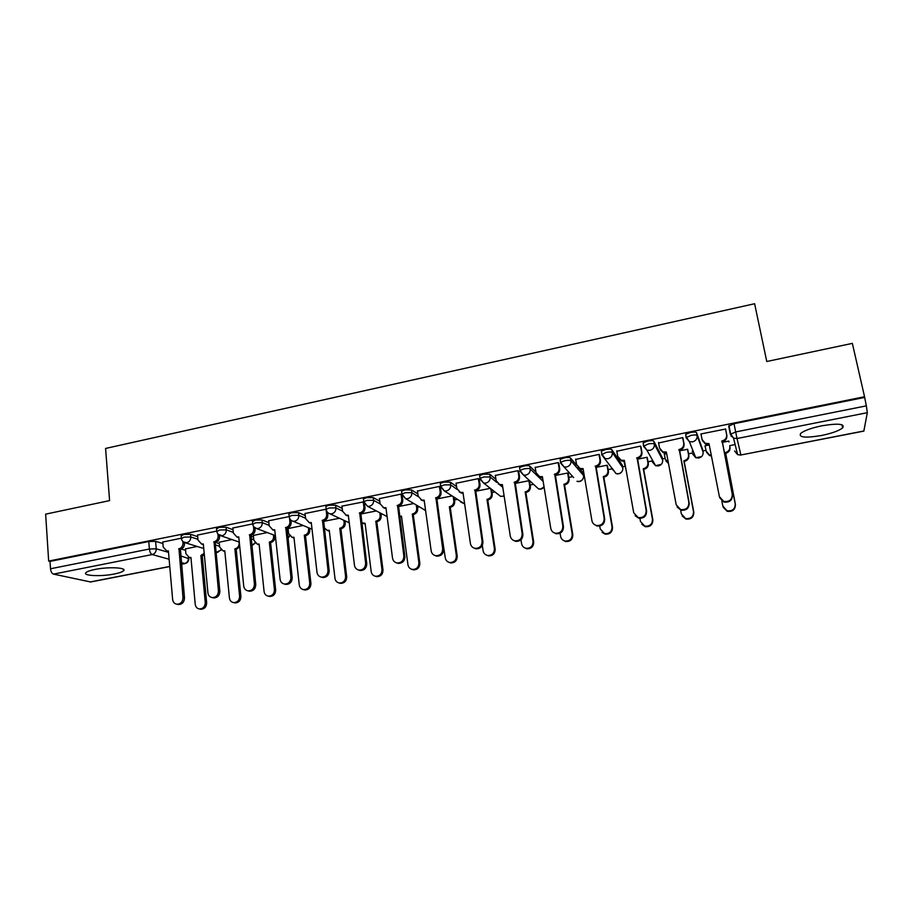 <?xml version="1.0" encoding="UTF-8"?>
<svg xmlns="http://www.w3.org/2000/svg" width="913" height="913" viewBox="0 0 913 913"><rect width="100%" height="100%" fill="white"/><g stroke="black" fill="none" stroke-linecap="round" stroke-linejoin="round"><path stroke-width="1.37" d="M197.699 536.661L190.555 534.31L183.741 534.47L181.196 535.965M233.02 529.723L226.002 527.189L219.246 527.326L216.586 528.901M268.879 522.692L261.985 519.954L255.275 520.079L252.502 521.722M305.273 515.583L298.517 512.615L291.852 512.718L288.885 513.791L288.953 514.43M342.227 508.404L335.596 505.151L328.988 505.243L325.884 506.373L325.964 507.035M379.751 501.169L373.246 497.585L366.695 497.653L363.442 498.84L363.522 499.537M417.857 493.887L411.478 489.904L404.984 489.939L401.572 491.194L401.674 491.913M456.58 486.583L450.292 482.098L443.866 482.11L440.294 483.434L440.397 484.187M495.93 479.302L489.722 474.167L483.365 474.167L479.61 475.547L479.736 476.358M535.942 472.124L529.78 466.121C528.798 465.527 526.698 465.516 523.491 466.087L519.554 467.547L519.691 468.415M576.742 465.333L570.465 457.938C569.575 457.333 567.498 457.31 564.245 457.881L560.114 459.422L560.274 460.392M622.369 465.31L611.813 449.63C611.002 448.991 608.96 448.968 605.661 449.55L601.325 451.159L601.519 452.289M662.165 457.367L653.822 441.184C653.115 440.523 651.083 440.488 647.751 441.082L643.186 442.771L643.471 446.035M702.576 449.31L696.516 432.602C695.9 431.917 693.903 431.872 690.525 432.465L685.731 434.257L686.028 437.589M821.369 435.524C831.8 433.355 838.899 430.81 842.665 427.9C845.187 423.826 838.248 423.118 821.837 425.8C811.372 428.003 804.342 430.537 800.724 433.39C798.304 437.464 805.186 438.172 821.369 435.524M114.387 573.98C119.067 573.044 122.08 572.017 123.415 570.899C127.831 567.635 108.761 566.574 95.032 569.438C90.398 570.374 87.42 571.401 86.119 572.497C81.816 575.841 101.023 576.765 114.387 573.98M309.61 528.547L310.18 528.433M345.034 521.551L346.084 521.346M380.983 514.464L382.501 514.156M417.446 507.263L419.444 506.875M454.457 499.959L456.934 499.468M492.016 492.552L494.983 491.97M530.145 485.031L533.58 484.346M568.845 477.396L572.759 476.62M583.407 474.52L584.046 474.395M608.126 469.636L612.509 468.768L616.001 473.573L618.615 473.733C621.639 472.831 623.031 470.846 622.814 467.798L622.849 468.027M622.632 466.783L624.869 466.338M648.025 461.761L652.19 460.939M662.45 458.919L665.132 458.394M688.539 453.772L692.465 452.996M702.896 450.942L706.023 450.326M729.681 445.658L735.136 444.574M169.761 566.551L90.649 581.98L53.536 574.117C51.87 573.478 50.854 571.686 50.5 568.765L50.032 561.392L148.762 541.512L155.621 541.341L162.891 543.52M181.208 549.01L185.579 550.322M45.65 514.145L48.663 561.073L864.543 396.744L852.354 343.379L766.772 361.502L754.617 303.732L105.588 448.454L109.594 500.609L45.65 514.145M50.032 561.392L48.663 561.073M731.324 436.46L731.096 435.581M730.446 432.99L728.711 426.131L730.354 434.326L735.661 431.952L866.334 405.863L867.327 412.676L863.835 431.107L740.9 454.982L863.926 430.97M866.334 405.863L864.543 396.744M725.755 429.977L725.652 429.007L700.842 433.983L701.161 434.908L700.979 433.96M709.275 444.951L704.996 445.806L706.171 451.125L709.298 454.834L711.284 455.233M687.831 450.109L687.626 449.242L679.306 450.896M683.015 438.537L682.787 437.601L658.627 442.999M666.604 453.407L664.379 454.377M647.363 458.121L647.043 457.287L637.228 459.239M640.96 446.971L640.618 446.069L616.811 451.227M607.499 466.018L607.077 465.208L595.812 467.445M599.567 455.267L599.111 454.389L575.681 459.399M568.24 473.79L567.715 473.014L555.058 475.525M558.824 463.427L558.254 462.583L535.189 467.467M518.71 471.473L518.036 470.651L495.337 475.433M479.222 479.382L478.446 478.595L456.101 483.274M440.34 487.177L439.473 486.412L417.469 491.011M402.04 494.675L401.081 494.116L379.42 498.624M363.602 501.876L341.953 506.133M326.112 509.203L305.033 513.528M289.124 516.575L268.673 520.809M303.105 525.466L288.04 528.581M252.639 523.902L232.849 527.999M267.269 532.564L253.358 535.44M216.689 531.104L197.55 535.075M231.959 539.56L219.166 542.219M219.405 535.28L219.531 536.547C219.542 539.537 218.184 541.443 215.468 542.288L219.314 543.749M250.744 536.102L253.529 537.106M286.899 529.86L288.246 530.385M541.432 477.488L542.733 478.754M579.721 468.837L583.122 472.843L583.612 475.833M728.939 441.96L728.848 441.07L722.057 442.417M181.265 538.214L162.765 542.048M197.14 546.465L185.453 548.896M692.134 451.284L693.389 451.741M864.417 397.463L734.006 423.712L728.711 426.131M528.958 480.695L514.943 483.468M490.361 488.341L475.445 491.297M451.798 495.987L436.551 499.012M413.794 503.52L398.251 506.601M376.35 510.938L360.521 514.076M339.465 518.253L323.373 521.449M700.99 433.949L702.063 439.507L705.315 443.364L709.002 443.581L719.387 496.649L723.712 501.408C729.361 502.082 732.203 499.696 732.26 494.23L722.137 440.968C725.436 439.986 726.931 437.863 726.634 434.611L726.839 435.41C727.147 438.651 725.652 440.774 722.354 441.755L732.466 494.869C732.409 500.324 729.567 502.721 723.941 502.036L719.775 497.882M709.161 444.369L705.578 444.14L702.417 440.625M725.573 429.019L726.839 435.41M725.515 429.03L726.634 434.611M721.715 441.059L721.943 441.835M725.276 453.373L725.47 452.574C728.642 451.638 730.08 449.595 729.795 446.468L729.989 447.199C730.274 450.326 728.836 452.357 725.675 453.305L735.41 504.433C735.364 509.682 732.637 511.976 727.227 511.314L723.222 507.32M721.841 500.917L722.856 506.133L727.022 510.732C732.443 511.394 735.182 509.089 735.227 503.839L725.07 452.654M711.432 455.952L709.538 455.553L706.502 452.175M658.524 442.474L659.551 447.998L662.906 451.901L666.353 452.049L676.202 504.763L680.642 509.58C686.074 510.093 688.824 507.696 688.87 502.39L679.261 449.481C682.513 448.511 683.997 446.4 683.723 443.17L684.054 443.946C684.316 447.165 682.844 449.264 679.603 450.235L689.178 503.006C689.132 508.301 686.405 510.698 680.972 510.173L677.069 506.943M666.49 452.837L663.295 452.643L660.236 449.744M682.878 437.818L684.054 443.946M682.673 437.635L683.723 443.17M678.85 449.561L679.192 450.314M616.743 450.851L617.724 456.34L621.171 460.289L624.366 460.38L633.713 512.764L638.233 517.591C643.482 517.979 646.13 515.594 646.176 510.413L637.08 457.858C640.275 456.888 641.748 454.811 641.508 451.593L641.942 452.334C642.181 455.541 640.709 457.618 637.525 458.577L646.598 511.018C646.552 516.176 643.916 518.561 638.678 518.173L635.128 515.697M624.515 461.156L621.65 461.008L618.774 458.646M640.88 446.525L641.942 452.334M640.504 446.092L641.508 451.593M636.681 457.938L637.126 458.657M687.706 449.424L688.836 455.313C689.098 458.417 687.672 460.437 684.556 461.362L684.248 460.666C687.363 459.741 688.801 457.71 688.528 454.606L687.512 449.264M664.287 453.875L665.28 459.182L668.373 462.902M680.63 510.07L681.338 513.871L685.617 518.504C690.844 519.006 693.481 516.712 693.515 511.6L683.848 460.745M684.168 461.442L693.812 512.17C693.766 517.272 691.141 519.565 685.925 519.052L682.171 515.948M668.487 463.496L665.919 460.86M647.283 457.698L648.31 463.302C648.55 466.383 647.134 468.38 644.064 469.305L643.654 468.631C646.735 467.707 648.15 465.71 647.91 462.606L646.94 457.31M624.07 461.841L625.953 469.259M639.91 518.367L640.47 521.483L644.818 526.139C649.873 526.516 652.418 524.222 652.453 519.246L643.266 468.7M643.676 469.373L652.852 519.794C652.806 524.758 650.273 527.052 645.229 526.675L641.828 524.29M575.624 459.102L576.548 464.557L580.063 468.529L583.053 468.574L591.909 520.627C592.457 523.149 593.986 524.77 596.486 525.477C601.564 525.751 604.121 523.366 604.166 518.322L595.573 466.098C598.711 465.139 600.183 463.074 599.955 459.878L600.492 460.597C600.72 463.781 599.259 465.847 596.109 466.794L604.691 518.892C604.657 523.925 602.101 526.299 597.034 526.025L593.872 524.142M599.51 454.936L600.492 460.597M583.19 469.35L580.645 469.225L577.986 467.308M599.008 454.412L599.955 459.878M595.173 466.166L595.721 466.874M535.155 467.228L536.022 472.637L539.594 476.643L542.39 476.643L550.767 528.365C551.304 530.932 552.844 532.553 555.378 533.226C560.297 533.409 562.785 531.024 562.83 526.093L554.705 474.201C557.809 473.265 559.258 471.211 559.064 468.038L559.703 468.734C559.897 471.895 558.448 473.938 555.355 474.874L563.458 526.641C563.412 531.56 560.936 533.934 556.028 533.751L553.232 532.302M558.779 463.165L559.703 468.734M542.516 477.419L540.279 477.305L537.825 475.741M558.163 462.606L559.064 468.038M554.317 474.281L554.967 474.954M495.303 475.216L496.124 480.603L499.731 484.609L502.367 484.598L510.264 535.977C510.801 538.59 512.353 540.211 514.909 540.838C519.668 540.941 522.088 538.579 522.145 533.751L514.487 482.19C517.545 481.265 518.983 479.222 518.812 476.072L519.543 476.734C519.714 479.884 518.287 481.916 515.229 482.829L522.875 534.265C522.818 539.092 520.41 541.443 515.651 541.341L513.174 540.211M518.675 471.245L519.543 476.734M502.481 485.351L498.27 483.97M517.956 470.674L518.812 476.072M514.11 482.258L514.852 482.909M607.442 465.698L608.4 471.165C608.617 474.224 607.213 476.209 604.189 477.122L603.687 476.472C606.711 475.559 608.115 473.573 607.898 470.503L606.985 465.231M599.727 526.059L600.229 528.969L604.634 533.649C609.53 533.922 611.995 531.628 612.03 526.778L603.299 476.54M603.813 477.191L612.52 527.303C612.486 532.142 610.021 534.436 605.148 534.162L602.112 532.347M568.194 473.539L569.096 478.903C569.29 481.95 567.897 483.924 564.919 484.814L564.314 484.187C567.304 483.297 568.696 481.322 568.502 478.264L567.635 473.025M560.08 533.215L560.593 536.353C561.118 538.818 562.602 540.382 565.044 541.032C569.792 541.215 572.177 538.932 572.211 534.185L563.937 484.267M564.542 484.894L572.805 534.687C572.759 539.435 570.374 541.706 565.649 541.523L562.967 540.131M529.54 481.231L530.385 486.526C530.556 489.562 529.175 491.514 526.23 492.404L525.546 491.799C528.49 490.909 529.871 488.957 529.7 485.921L528.878 480.706M520.969 539.766L521.563 543.612C522.088 546.122 523.583 547.686 526.048 548.302C530.647 548.416 532.964 546.134 533.009 541.489L525.169 491.867M525.865 492.472L533.694 541.968C533.649 546.613 531.332 548.873 526.744 548.77L524.359 547.686M456.066 483.091L456.842 488.432L460.483 492.461L462.959 492.415L470.412 543.475C470.925 546.122 472.478 547.732 475.045 548.336C479.679 548.371 482.03 546.02 482.098 541.283L474.897 490.041C477.898 489.128 479.336 487.108 479.177 483.981L480.01 484.62C480.158 487.736 478.732 489.756 475.73 490.669L482.92 541.774C482.863 546.499 480.512 548.85 475.901 548.816L473.687 547.914M479.199 479.188L480.01 484.62M463.074 493.168L459.296 492.004M478.378 478.606L479.177 483.981M474.52 490.121L475.353 490.738M491.514 489.254L492.244 494.047C492.392 497.06 491.023 499 488.124 499.868L487.348 499.297C490.258 498.418 491.628 496.467 491.479 493.454L490.749 488.649M482.338 545.449L483.125 550.779C483.639 553.312 485.134 554.876 487.61 555.458C492.084 555.503 494.344 553.232 494.401 548.679L486.983 499.365M487.77 499.936L495.166 549.135C495.108 553.689 492.86 555.949 488.398 555.903L486.287 555.047M417.446 490.84L418.165 496.147L421.817 500.176L424.157 500.119L431.164 550.859C431.678 553.529 433.219 555.138 435.798 555.709C440.306 555.686 442.6 553.346 442.668 548.69L435.912 497.779C438.879 496.877 440.294 494.88 440.157 491.765L441.082 492.381C441.207 495.485 439.804 497.482 436.836 498.384L443.592 549.17C443.513 553.814 441.23 556.143 436.745 556.165L434.748 555.435M440.317 486.994L441.082 492.381M424.26 500.849L420.882 499.868M439.404 486.435L440.157 491.765M435.535 497.859L436.471 498.452M454.115 497.562L454.674 501.442C454.8 504.444 453.441 506.361 450.588 507.229L449.721 506.669C452.586 505.813 453.955 503.873 453.818 500.883L453.259 496.98M437.943 508.986L445.259 557.82C445.761 560.399 447.256 561.952 449.744 562.511C454.092 562.488 456.295 560.24 456.363 555.755L449.367 506.738M450.223 507.297L457.219 556.2C457.151 560.662 454.948 562.91 450.611 562.933L448.717 562.225M379.397 498.464L380.082 503.748L383.734 507.776L385.948 507.696L392.522 558.128C393.024 560.822 394.564 562.431 397.144 562.967C401.526 562.887 403.763 560.571 403.854 555.994L397.52 505.403C400.442 504.512 401.846 502.515 401.743 499.434L402.747 500.016C402.861 503.109 401.458 505.094 398.536 505.973L404.87 556.451C404.779 561.004 402.553 563.321 398.171 563.401L396.368 562.796M402.119 495.291L402.747 500.016M386.039 508.415L383.026 507.571M401.035 494.127L401.743 499.434M397.155 505.471L398.171 506.053M417.218 505.551L417.652 508.746C417.766 511.714 416.408 513.631 413.6 514.476L412.653 513.951C415.472 513.095 416.83 511.177 416.716 508.199L416.282 504.992M399.529 516.244L401.469 516.142L407.951 564.77C408.442 567.361 409.937 568.925 412.425 569.438C416.659 569.37 418.816 567.133 418.896 562.728L412.299 514.019M413.247 514.544L419.832 563.15C419.763 567.544 417.606 569.78 413.384 569.849L411.649 569.267M401.56 516.804L399.563 516.507M341.93 505.985L342.569 511.234L346.21 515.252L348.31 515.172L354.472 565.284C354.963 567.989 356.492 569.598 359.071 570.111C363.351 569.986 365.531 567.681 365.634 563.184L359.711 512.912C362.598 512.022 363.99 510.047 363.899 506.977L364.995 507.548C365.086 510.607 363.694 512.581 360.818 513.46L366.729 563.618C366.638 568.103 364.447 570.408 360.19 570.534L358.524 570.009M364.584 504.273L364.995 507.548M348.401 515.868L345.707 515.126M363.237 501.705L363.899 506.977M359.357 512.98L360.452 513.528M380.824 513.289L381.166 515.925C381.269 518.881 379.922 520.787 377.149 521.62L376.122 521.118C378.906 520.273 380.253 518.367 380.15 515.4L379.808 512.752M361.616 522.795L365.109 523.275L371.192 571.618C371.671 574.231 373.155 575.783 375.654 576.274C379.785 576.16 381.885 573.935 381.976 569.609L375.768 521.186M376.795 521.688L382.992 570.009C382.912 574.334 380.812 576.548 376.692 576.662L375.095 576.171M365.189 523.925L362.552 523.217M305.022 513.391L305.615 518.607L309.256 522.624L311.253 522.521L317.005 572.337C317.473 575.053 319.002 576.662 321.57 577.153C325.736 576.982 327.881 574.688 327.995 570.271L322.472 520.296C325.313 519.429 326.694 517.466 326.637 514.418L327.813 514.955C327.881 518.002 326.5 519.965 323.659 520.832L329.182 570.682C329.068 575.087 326.934 577.381 322.768 577.541L321.216 577.096M327.505 512.421L327.813 514.955M311.322 523.206L308.925 522.544M326.055 509.568L326.637 514.418M322.118 520.364L323.305 520.901M344.954 520.821L345.217 523.012C345.297 525.945 343.961 527.84 341.222 528.661L340.115 528.171C342.866 527.337 344.201 525.454 344.121 522.51L343.859 520.307M324.115 527.748L327.333 530.396L329.262 530.305L334.968 578.363C335.436 580.988 336.92 582.54 339.408 583.008C343.436 582.859 345.502 580.645 345.593 576.377L339.773 528.239M340.88 528.73L346.7 576.765C346.598 581.022 344.543 583.224 340.515 583.373L339.043 582.951M329.342 530.944L326.98 530.316M268.662 520.684L269.221 525.865L272.839 529.871L274.733 529.78L280.097 579.276C280.553 582.015 282.06 583.612 284.628 584.069C288.691 583.875 290.791 581.592 290.927 577.244L285.792 527.577C288.588 526.721 289.969 524.77 289.923 521.745L291.179 522.259C291.224 525.283 289.855 527.235 287.059 528.091L292.194 577.632C292.057 581.98 289.969 584.252 285.906 584.446L284.445 584.046M290.95 520.262L291.179 522.259M274.802 530.43L272.656 529.848M289.512 518.093L289.923 521.745M285.449 527.646L286.716 528.159M309.575 528.171L309.781 529.996C309.838 532.918 308.514 534.79 305.809 535.611L304.634 535.132C307.339 534.31 308.674 532.439 308.617 529.506L308.4 527.68M288.029 528.456L288.576 533.454L292.103 537.335L293.929 537.232L299.281 585.005C299.726 587.641 301.199 589.193 303.675 589.638C307.613 589.456 309.644 587.253 309.747 583.053L304.303 535.201M305.478 535.669L310.922 583.418C310.819 587.607 308.799 589.798 304.874 589.981L303.481 589.615M294.009 537.848L291.898 537.289M232.838 527.874L233.351 533.021L236.958 537.027L238.761 536.912L243.737 586.112C244.182 588.862 245.677 590.46 248.233 590.894C252.205 590.665 254.259 588.406 254.407 584.103L249.66 534.756C252.422 533.9 253.78 531.971 253.746 528.958L255.092 529.46C255.115 532.462 253.757 534.39 251.007 535.235L255.754 584.48C255.606 588.771 253.552 591.019 249.591 591.247L248.199 590.894L249.591 591.247M254.921 527.862L255.092 529.46M238.829 537.54L236.912 537.015M253.472 526.276L253.746 528.958M249.317 534.824L250.664 535.303M274.687 535.372L274.847 536.878C274.893 539.777 273.58 541.637 270.91 542.448L269.666 542.002C272.336 541.181 273.649 539.321 273.615 536.41L273.444 534.904M253.346 535.326L253.86 540.302L257.363 544.171L259.109 544.068L264.097 591.556C264.53 594.203 265.991 595.744 268.468 596.178C272.314 595.961 274.299 593.781 274.425 589.627L269.324 542.06M270.579 542.516L275.669 589.981C275.543 594.112 273.569 596.292 269.723 596.497L268.399 596.166M259.178 544.662L257.295 544.159M197.539 534.95L198.018 540.074L201.59 544.057L203.314 543.954L207.924 592.845C208.347 595.607 209.83 597.193 212.375 597.616C216.255 597.364 218.275 595.116 218.435 590.871L214.053 541.82C216.769 540.975 218.127 539.058 218.116 536.068L219.531 536.547M213.71 541.888L215.137 542.356L219.85 591.225C219.702 595.459 217.682 597.695 213.813 597.947L212.558 597.661M203.371 544.559L201.75 544.114M217.91 534.002L218.116 536.068M239.754 546.761L236.501 549.192L235.189 548.759C237.814 547.96 239.126 546.1 239.103 543.212L238.978 541.968M219.154 542.105L219.634 547.047L223.114 550.904L224.781 550.801L229.425 598.015C229.848 600.674 231.286 602.203 233.751 602.614C237.506 602.375 239.457 600.206 239.594 596.121L234.858 548.827M236.182 549.261L240.918 596.44C240.781 600.526 238.841 602.683 235.086 602.922L233.876 602.637M224.838 551.372L223.206 550.938M162.754 541.923L163.199 547.024L166.737 550.996L168.391 550.881L172.637 599.487C173.048 602.249 174.509 603.835 177.031 604.235C180.831 603.961 182.817 601.724 182.988 597.536L178.971 548.781C181.653 547.948 182.999 546.054 182.999 543.075L184.483 543.532C184.483 546.499 183.136 548.405 180.466 549.227L184.483 597.878C184.312 602.044 182.338 604.28 178.549 604.554L177.453 604.326M184.392 542.527L184.483 543.532M168.437 551.452L167.113 551.11M182.851 541.466L182.999 543.075M178.628 548.85L180.123 549.295M204.364 555.058L202.252 555.903L200.871 555.492L204.204 553.346M185.442 548.781L185.887 553.7L189.333 557.546L190.931 557.444L195.234 604.372C195.644 607.042 197.071 608.572 199.513 608.96C203.2 608.697 205.117 606.54 205.265 602.512L200.871 555.492M202.252 555.903L206.658 602.82C206.509 606.848 204.592 608.994 200.928 609.256L199.856 609.028M190.988 557.98L189.642 557.638M181.436 538.636L183.981 537.152L190.794 536.981L197.95 539.298M190.555 534.31L190.794 536.981C190.794 539.982 189.436 541.9 186.731 542.744L183.262 541.831M216.838 531.583L219.508 530.019L226.276 529.871L233.294 532.37M226.002 527.189L226.276 529.871C226.287 532.895 224.918 534.824 222.179 535.68L218.31 534.436M252.775 524.416L255.56 522.784L262.282 522.658L269.164 525.363M261.985 519.954L262.282 522.658C262.316 525.694 260.935 527.634 258.151 528.501L256.61 528.536L253.848 526.812M289.261 517.146L289.193 516.507L292.16 515.434L298.825 515.331L305.581 518.264M298.517 512.615L298.825 515.331C298.882 518.379 297.49 520.342 294.659 521.22L293.039 521.243L312.018 529.198M326.283 509.774L326.203 509.112L329.319 507.982L335.927 507.89L342.558 511.109M335.596 505.151L335.927 507.89C336.007 510.96 334.603 512.946 331.739 513.825L330.004 513.836L349.257 522.829M363.876 502.276L363.785 501.591L367.049 500.404L373.6 500.335L380.105 503.885M373.246 497.585L373.6 500.335C373.691 503.428 372.287 505.425 369.377 506.316L367.54 506.327L387.101 516.575M425.595 510.515L405.634 498.692L401.982 494.652L401.948 493.967L405.361 492.712L411.854 492.666L418.257 496.626M411.478 489.904L411.854 492.666C411.968 495.782 410.542 497.79 407.597 498.692L405.634 498.692L401.948 493.967L401.572 491.194M440.796 486.971L440.682 486.218L444.266 484.906L450.691 484.883L457.082 489.391M450.292 482.098L450.691 484.883C450.828 488.021 449.401 490.041 446.4 490.954L444.323 490.932L440.682 486.891M480.147 479.154L480.033 478.355L483.787 476.974L490.155 476.974L496.763 482.395M489.722 474.167L490.155 476.974C490.315 480.124 488.866 482.167 485.83 483.091L483.593 483.045L479.976 479.017M520.136 471.234L519.999 470.366L523.936 468.917C527.155 468.346 529.243 468.358 530.225 468.94L543.178 481.459M529.78 466.121L530.225 468.94C530.407 472.112 528.958 474.167 525.865 475.114L523.48 475.034L519.896 471.017M560.753 463.233L560.582 462.252L564.725 460.734C567.977 460.152 570.054 460.175 570.945 460.78L583.578 475.536C583.784 478.56 582.391 480.523 579.413 481.413L576.982 481.299C579.378 482.018 581.307 481.322 582.745 479.222M570.465 457.938L570.945 460.78C571.15 463.975 569.689 466.041 566.551 467L563.983 466.885L560.445 462.88M621.707 471.895C620.178 473.767 618.272 474.326 616.001 473.573L601.644 454.628L606.164 452.414C609.462 451.832 611.516 451.855 612.315 452.483L622.814 467.798L622.324 465.082M611.813 449.63L612.315 452.483C612.543 455.701 611.071 457.79 607.887 458.748L605.114 458.6L601.815 454.012L601.325 451.159M653.742 462.4L652.373 461.967L655.591 465.71L646.895 450.166L643.505 446.229L648.276 443.958C651.62 443.364 653.64 443.398 654.347 444.06L662.678 460.106M653.822 441.184L654.347 444.06C654.61 447.302 653.115 449.401 649.885 450.371L646.895 450.166L643.711 445.647L643.186 442.771M692.659 454.023L695.774 457.721L689.338 441.584L686.051 437.704L691.084 435.364C694.462 434.771 696.459 434.816 697.076 435.49L703.113 452.061M696.516 432.602L697.076 435.49C697.361 438.754 695.854 440.876 692.568 441.869L689.338 441.584L686.291 437.144L685.731 434.257M155.621 541.341L156.249 548.816L168.517 552.354M180.717 555.88L188.82 558.71C188.729 561.221 187.496 562.842 185.111 563.549L181.322 562.636M188.352 557.284L188.432 558.105C188.432 560.947 187.142 562.762 184.586 563.549L181.459 564.154M169.122 559.247L152.209 554.545L53.536 574.117M90.045 581.992L169.75 566.437M867.327 412.676L737.031 438.525L740.9 454.982L737.613 454.64L734.588 450.988M215.388 544.947L219.565 546.305M251.007 538.681L253.791 539.674M287.184 532.439L288.531 532.964M462.469 493.203L463.142 493.671M499.32 484.483L502.789 487.325M662.142 457.219L662.644 459.947C662.895 463.017 661.491 465.014 658.421 465.927L655.591 465.71L661.286 464.363M702.565 449.23L703.09 451.969C703.364 455.062 701.949 457.071 698.833 457.995L695.774 457.721L701.492 456.66M613.502 470.127L612.691 469.796M573.626 477.579L563.983 466.885L560.582 462.252L560.114 459.422M535.338 485.967L538.533 488.911L540.804 488.991L544.045 486.869M497.688 494.081L500.632 496.398L504.113 495.976M460.609 501.956L464.637 503.885M424.066 509.614L425.629 510.766M324.286 529.152L324.503 528.501M287.812 538.088L289.489 535.748M251.737 545.677L254.944 542.847M216.107 552.399L217.591 552.388L220.889 549.797M734.006 423.712L737.031 438.525L733.55 438.172L730.354 434.326M148.762 541.512L149.39 549.021L156.249 548.816C156.237 551.806 154.89 553.712 152.209 554.545C150.725 553.849 149.789 552 149.39 549.021L50.5 568.765M708.591 443.661L708.853 444.437M722.137 440.968L722.354 441.755M732.26 494.23L732.466 494.869M725.675 453.305L725.47 452.574M729.989 447.199L729.795 446.468M735.41 504.433L735.227 503.839M665.942 452.129L666.307 452.871M679.261 449.481L679.603 450.235M688.87 502.39L689.178 503.006M623.967 460.46L624.446 461.179M637.08 457.858L637.525 458.577M646.176 510.413L646.598 511.018M684.556 461.362L684.248 460.666M688.836 455.313L688.528 454.606M693.812 512.17L693.515 511.6M644.064 469.305L643.654 468.631M648.31 463.302L647.91 462.606M582.665 468.654L583.179 469.259M595.573 466.098L596.109 466.794M604.166 518.322L604.691 518.892M554.705 474.201L555.355 474.874M562.83 526.093L563.458 526.641M514.487 482.19L515.229 482.829M522.145 533.751L522.875 534.265M604.189 477.122L603.687 476.472M608.4 471.165L607.898 470.503M564.919 484.814L564.314 484.187M569.096 478.903L568.502 478.264M572.805 534.687L572.211 534.185M526.23 492.404L525.546 491.799M530.385 486.526L529.7 485.921M533.694 541.968L533.009 541.489M474.897 490.041L475.73 490.669M482.098 541.283L482.92 541.774M488.124 499.868L487.348 499.297M492.244 494.047L491.479 493.454M495.166 549.135L494.401 548.679M435.912 497.779L436.836 498.384M442.668 548.69L443.592 549.17M450.588 507.229L449.721 506.669M454.674 501.442L453.818 500.883M457.219 556.2L456.363 555.755M397.52 505.403L398.536 505.973M403.854 555.994L404.87 556.451M413.6 514.476L412.653 513.951M417.652 508.746L416.716 508.199M419.832 563.15L418.896 562.728M359.711 512.912L360.818 513.46M365.634 563.184L366.729 563.618M377.149 521.62L376.122 521.118M381.166 515.925L380.15 515.4M382.992 570.009L381.976 569.609M322.472 520.296L323.659 520.832M327.995 570.271L329.182 570.682M341.222 528.661L340.115 528.171M345.217 523.012L344.121 522.51M346.7 576.765L345.593 576.377M285.792 527.577L287.059 528.091M290.927 577.244L292.194 577.632M305.809 535.611L304.634 535.132M309.781 529.996L308.617 529.506M310.922 583.418L309.747 583.053M249.66 534.756L251.007 535.235M254.407 584.103L255.754 584.48M270.91 542.448L269.666 542.002M274.847 536.878L273.615 536.41M275.669 589.981L274.425 589.627M214.053 541.82L215.468 542.288M218.435 590.871L219.85 591.225M236.501 549.192L235.189 548.759M240.918 596.44L239.594 596.121M178.971 548.781L180.466 549.227M182.988 597.536L184.483 597.878M202.583 555.846L201.191 555.424M206.658 602.82L205.265 602.512M841.957 424.75L842.665 427.9M123.278 569.187L123.415 570.899M519.554 467.547L519.999 470.366L523.48 475.034L538.533 488.911C540.804 489.539 542.653 488.877 544.057 486.926M479.61 475.547L480.033 478.355L483.593 483.045L500.632 496.398L504.136 496.124M440.294 483.434L440.682 486.218L444.323 490.932L464.649 503.965M363.442 498.84L363.785 501.591L367.54 506.327M325.884 506.373L326.203 509.112C326.477 511.554 327.744 513.129 330.004 513.836M288.885 513.791L289.193 516.507C289.455 518.972 290.733 520.547 293.039 521.243M252.433 521.106L252.718 523.811C252.981 526.287 254.282 527.862 256.61 528.536L275.372 535.623M216.529 528.307L216.792 531.001C217.043 533.489 218.355 535.064 220.718 535.714L239.286 542.071M181.139 535.406L181.379 538.077C181.63 540.587 182.954 542.151 185.35 542.79L203.747 548.519M324.332 529.62L324.663 528.73M287.846 538.373L289.695 536.011M251.748 545.803L255.206 543.109M216.107 552.376L221.197 550.071M728.962 425.595L730.605 433.812L733.55 438.172L737.613 454.64L740.922 455.096M188.694 557.409L188.774 558.242M181.47 564.268L184.974 563.583M705.315 443.364L705.578 444.14M723.712 501.408L723.941 502.036M709.538 455.553L709.298 454.834M727.227 511.314L727.022 510.732M662.906 451.901L663.295 452.643M680.642 509.58L680.972 510.173M621.171 460.289L621.65 461.008M638.233 517.591L638.678 518.173M580.063 468.529L580.645 469.225M539.594 476.643L540.279 477.305M555.378 533.226L556.028 533.751M499.731 484.609L500.518 485.248M514.909 540.838L515.651 541.341M565.649 541.523L565.044 541.032M526.744 548.77L526.048 548.302M460.483 492.461L461.35 493.066M475.045 548.336L475.901 548.816M488.398 555.903L487.61 555.458M421.817 500.176L422.776 500.769M435.798 555.709L436.745 556.165M450.611 562.933L449.744 562.511M383.734 507.776L384.784 508.336M397.144 562.967L398.171 563.401M400.305 516.735L399.54 516.313M413.384 569.849L412.425 569.438M346.21 515.252L347.351 515.799M359.071 570.111L360.19 570.534M364.127 523.857L363.077 523.354M376.692 576.662L375.654 576.274M309.256 522.624L310.466 523.149M321.57 577.153L322.768 577.541M328.463 530.875L327.333 530.396M340.515 583.373L339.408 583.008M272.839 529.871L274.128 530.373M284.628 584.069L285.906 584.446M293.301 537.791L292.103 537.335M304.874 589.981L303.675 589.638M236.958 537.027L238.327 537.506M258.641 544.616L257.363 544.171M269.723 596.497L268.468 596.178M201.59 544.057L203.04 544.525M212.375 597.616L213.813 597.947M224.461 551.338L223.114 550.904M235.086 602.922L233.751 602.614M166.737 550.996L168.254 551.441M177.031 604.235L178.549 604.554M190.749 557.957L189.333 557.546M200.928 609.256L199.513 608.96"/></g></svg>
